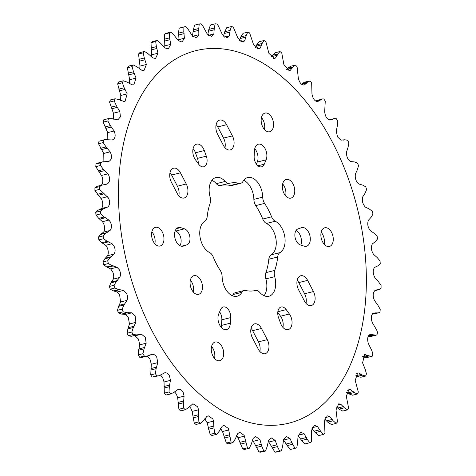 <?xml version="1.0" encoding="UTF-8"?>
<svg xmlns="http://www.w3.org/2000/svg" width="476" height="476" viewBox="0 0 476 476"><rect width="100%" height="100%" fill="white"/><g stroke="black" fill="none" stroke-linecap="round" stroke-linejoin="round"><path stroke-width="0.71" d="M240.749 183.278L231.901 185.491A7.8 4.814 -104 0 1 230.449 185.497L239.297 183.29A7.8 4.814 76 0 0 240.749 183.278A7.8 4.814 76 0 0 242.308 182.344A7.8 4.814 76 0 0 242.956 181.463A16.862 10.407 76 0 1 247.74 177.548A16.862 10.407 76 0 1 262.716 197.159A7.8 4.814 76 0 0 264.614 203.395A55.18 34.052 76 0 1 271.606 216.83A7.8 4.814 76 0 0 275.253 221.245A16.862 10.407 76 0 1 284.529 235.299A16.862 10.407 76 0 1 281.685 251.257A16.862 10.407 76 0 1 279.989 252.601A7.8 4.814 76 0 0 277.675 257.01A55.18 34.052 76 0 1 274.735 270.433A7.8 4.814 76 0 0 274.717 276.669A16.862 10.407 76 0 1 272.278 294.245A16.862 10.407 76 0 1 268.904 296.262A16.862 10.407 76 0 1 259.694 292.335A7.8 4.814 76 0 0 255.481 290.509A55.18 34.052 76 0 1 245.551 290.503A7.8 4.814 76 0 0 244.099 290.509A7.8 4.814 76 0 0 241.885 292.323A16.862 10.407 76 0 1 240.475 294.222A16.862 10.407 76 0 1 237.102 296.239A16.862 10.407 76 0 1 222.131 276.633A7.8 4.814 76 0 0 220.233 270.392A55.18 34.052 76 0 1 213.236 256.957A7.8 4.814 76 0 0 209.589 252.542A16.862 10.407 76 0 1 200.021 236.864A16.862 10.407 76 0 1 204.858 221.191A7.8 4.814 76 0 0 205.644 220.566A7.8 4.814 76 0 0 207.173 216.782A55.18 34.052 76 0 1 210.112 203.353A7.8 4.814 76 0 0 210.124 197.118A16.862 10.407 76 0 1 215.943 177.524A16.862 10.407 76 0 1 225.154 181.451A7.8 4.814 76 0 0 229.367 183.278A55.18 34.052 76 0 1 239.297 183.29M244.099 290.509L235.251 292.722A7.8 4.814 -104 0 0 233.044 294.537A16.862 10.407 -104 0 1 232.27 295.691M243.73 180.309A16.862 10.407 -104 0 1 253.869 199.367A7.8 4.814 -104 0 0 255.767 205.608A55.18 34.052 -104 0 1 262.764 219.043A7.8 4.814 -104 0 0 266.411 223.458A16.862 10.407 -104 0 1 275.681 237.506A16.862 10.407 -104 0 1 272.843 253.47A16.862 10.407 -104 0 1 271.142 254.809A7.8 4.814 -104 0 0 268.827 259.218A55.18 34.052 -104 0 1 265.888 272.647A7.8 4.814 -104 0 0 265.876 278.882A16.862 10.407 -104 0 1 264.067 295.715M322.817 228.944A9.615 5.932 76 0 0 321.847 240.249A9.615 5.932 76 0 0 329.404 246.443A9.615 5.932 76 0 0 331.332 245.295A9.615 5.932 76 0 0 332.302 233.984A9.615 5.932 76 0 0 324.739 227.79A9.615 5.932 76 0 0 322.817 228.944M213.23 343.196A9.615 5.932 76 0 0 212.254 354.501A9.615 5.932 76 0 0 219.817 360.701A9.615 5.932 76 0 0 221.739 359.547A9.615 5.932 76 0 0 222.708 348.242A9.615 5.932 76 0 0 215.152 342.048A9.615 5.932 76 0 0 213.23 343.196M219.609 311.887A8.336 5.147 -104 0 1 221.84 319.801L221.518 325.4A9.615 5.932 76 0 1 221.245 327.339M230.681 317.587A8.336 5.147 76 0 0 223.292 306.966A8.336 5.147 76 0 0 221.626 307.966A8.336 5.147 76 0 0 220.59 309.573L218.728 313.946A9.615 5.932 -104 0 0 219.537 324.751A9.615 5.932 -104 0 0 226.505 329.594A9.615 5.932 -104 0 0 230.36 323.186L230.681 317.587L221.84 319.801M261.479 328.476L267.298 339.656A9.615 5.932 76 0 1 265.108 353.698A9.615 5.932 76 0 1 258.254 349.081L252.435 337.906A9.615 5.932 -104 0 1 252.702 325.019A9.615 5.932 -104 0 1 254.624 323.864A9.615 5.932 -104 0 1 261.479 328.476L252.637 330.689A9.615 5.932 76 0 0 251.042 328.333M286.201 309.626A8.336 5.147 76 0 0 281.114 307.008A8.336 5.147 76 0 0 279.442 308.008A8.336 5.147 76 0 0 278.531 317.623L280.542 323.228A9.615 5.932 -104 0 0 288.182 329.642A9.615 5.932 -104 0 0 292.02 323.484A9.615 5.932 -104 0 0 289.384 313.999L286.201 309.626L277.847 311.715M307.627 280.37L313.44 291.544A9.615 5.932 76 0 1 311.25 305.586A9.615 5.932 76 0 1 304.396 300.975L298.583 289.801A9.615 5.932 -104 0 1 298.845 276.907A9.615 5.932 -104 0 1 300.772 275.759A9.615 5.932 -104 0 1 307.627 280.37L298.779 282.583A9.615 5.932 76 0 0 297.185 280.221M297.946 228.932A8.336 5.147 76 0 0 296.554 229.849A8.336 5.147 76 0 0 295.257 238.214A8.336 5.147 76 0 0 300.362 244.944L304.235 246.169A9.615 5.932 -104 0 0 306.431 246.27A9.615 5.932 -104 0 0 309.852 235.501A9.615 5.932 -104 0 0 301.766 227.611A9.615 5.932 -104 0 0 301.445 227.706L297.946 228.932M271.618 130.591A9.615 5.932 -104 0 1 269.696 131.739A9.615 5.932 -104 0 1 262.133 125.545A9.615 5.932 -104 0 1 263.109 114.24A9.615 5.932 -104 0 1 265.031 113.086A9.615 5.932 -104 0 1 272.593 119.286A9.615 5.932 -104 0 1 271.618 130.591M162.03 244.848A9.615 5.932 -104 0 1 160.103 245.997A9.615 5.932 -104 0 1 152.546 239.803A9.615 5.932 -104 0 1 153.516 228.498A9.615 5.932 -104 0 1 155.438 227.344A9.615 5.932 -104 0 1 163 233.543A9.615 5.932 -104 0 1 162.03 244.848M198.224 163.583A8.336 5.147 76 0 0 197.469 158.377L195.457 152.772A9.615 5.932 76 0 0 193.083 148.613M194.744 145.299A9.615 5.932 -104 0 1 196.665 144.145A9.615 5.932 -104 0 1 204.305 150.565L206.316 156.164A8.336 5.147 -104 0 1 203.734 166.779A8.336 5.147 -104 0 1 198.641 164.16L195.457 159.787A9.615 5.932 -104 0 1 194.744 145.299M224.958 147.667A9.615 5.932 76 0 0 223.565 138.094L217.746 126.919A9.615 5.932 76 0 0 216.152 124.557M217.812 121.243A9.615 5.932 -104 0 1 219.733 120.095A9.615 5.932 -104 0 1 226.588 124.706L232.407 135.88A9.615 5.932 -104 0 1 230.217 149.922A9.615 5.932 -104 0 1 223.363 145.311L217.544 134.137A9.615 5.932 -104 0 1 217.812 121.243M178.815 195.779A9.615 5.932 76 0 0 177.417 186.199L171.604 175.025A9.615 5.932 76 0 0 170.009 172.669M171.669 169.355A9.615 5.932 -104 0 1 173.591 168.201A9.615 5.932 -104 0 1 180.446 172.812L186.265 183.992A9.615 5.932 -104 0 1 184.075 198.034A9.615 5.932 -104 0 1 177.221 193.417L171.402 182.243A9.615 5.932 -104 0 1 171.669 169.355M176.495 228.67A9.615 5.932 -104 0 1 178.417 227.522A9.615 5.932 -104 0 1 180.612 227.617L184.486 228.843A8.336 5.147 -104 0 1 189.847 236.852A8.336 5.147 -104 0 1 186.901 244.854L183.397 246.08A9.615 5.932 -104 0 1 183.081 246.175A9.615 5.932 -104 0 1 175.519 239.975A9.615 5.932 -104 0 1 176.495 228.67M256.391 164.113L257.272 162.054A9.615 5.932 76 0 0 254.755 148.661M256.415 145.347A9.615 5.932 -104 0 1 258.337 144.192A9.615 5.932 -104 0 1 265.31 149.036A9.615 5.932 -104 0 1 266.114 159.841L264.251 164.214A8.336 5.147 -104 0 1 261.556 166.82A8.336 5.147 -104 0 1 254.16 156.199L254.481 150.6A9.615 5.932 -104 0 1 256.415 145.347M292.823 196.963A9.615 5.932 -104 0 1 290.901 198.111A9.615 5.932 -104 0 1 283.339 191.917A9.615 5.932 -104 0 1 284.309 180.612A9.615 5.932 -104 0 1 286.237 179.458A9.615 5.932 -104 0 1 293.793 185.658A9.615 5.932 -104 0 1 292.823 196.963M200.533 293.174A9.615 5.932 -104 0 1 198.611 294.329A9.615 5.932 -104 0 1 191.055 288.135A9.615 5.932 -104 0 1 192.024 276.83A9.615 5.932 -104 0 1 193.946 275.675A9.615 5.932 -104 0 1 201.509 281.869A9.615 5.932 -104 0 1 200.533 293.174M171.58 393.765L165.945 395.062A217.901 134.452 -104 0 1 164.333 393.122L164.03 381.978L162.673 377.635L160.466 375.005L164.732 372.809C166.642 372.535 168.23 373.577 169.504 375.927L170.444 380.372L169.319 386.72L169.016 391.95A217.901 134.452 -104 0 0 170.622 393.89L174.02 392.391L177.988 389.475C180.047 388.856 181.784 389.85 183.195 392.456L184.099 396.163L183.486 402.75L183.581 408.075A217.901 134.452 -104 0 0 185.289 409.759L188.472 407.682L192.947 403.725L197.707 406.849L198.528 409.8L198.427 416.542L198.92 421.891A217.901 134.452 -104 0 0 200.699 423.301L203.627 420.671L206.881 416.429L208.161 415.762L212.843 418.904L213.534 421.099L213.938 427.912L214.813 433.208A217.901 134.452 -104 0 0 216.645 434.332L219.287 431.185L222.119 426.359L223.791 425.3L228.403 428.459L231.056 441.883A217.901 134.452 -104 0 0 232.913 442.692L235.233 439.074L237.619 433.725L239.63 432.214L244.17 435.385L247.419 447.791A217.901 134.452 -104 0 0 249.275 448.285L251.257 444.233L253.167 438.438L255.463 436.397L259.938 439.592L261.788 446.107L263.692 450.855A217.901 134.452 -104 0 0 265.525 451.016L267.137 446.595L268.553 440.425L271.082 437.807L275.211 440.431L277.454 446.601L279.644 451.028A217.901 134.452 -104 0 0 281.429 450.867L282.661 446.125L283.571 439.663L286.266 436.415L290.003 438.461L292.627 444.263L295.072 448.315A217.901 134.452 -104 0 0 296.78 447.827L297.613 442.835L298.018 436.171L300.82 432.25L304.134 433.773L307.091 439.128L309.751 442.751A217.901 134.452 -104 0 0 311.363 441.942L311.691 429.983L314.541 425.36L317.409 426.431L320.663 431.262L323.496 434.409A217.901 134.452 -104 0 0 324.989 433.297L324.412 421.189L327.244 415.84L329.66 416.524L333.152 420.772L336.115 423.408A217.901 134.452 -104 0 0 337.472 421.998L336.008 409.901L338.757 403.815L340.709 404.195L344.392 407.801L347.444 409.884A217.901 134.452 -104 0 0 348.64 408.2L346.326 396.282L348.926 389.457L350.419 389.606L354.227 392.527L357.321 394.033A217.901 134.452 -104 0 0 358.339 392.093L355.221 380.514L357.607 372.952L358.648 372.958L362.528 375.153L365.616 376.064A217.901 134.452 -104 0 0 366.449 373.898L365.259 369.465L362.569 362.807L364.693 354.531L369.186 355.917L372.214 356.215A217.901 134.452 -104 0 0 372.851 353.858L371.833 350.598L368.281 343.398C367.032 338.591 367.692 335.586 370.251 334.396L376.04 335.199L377.028 334.765A217.901 134.452 -104 0 0 377.462 332.242L376.712 330.124L372.274 322.555C370.703 317.926 371.101 314.743 373.47 313.012L378.474 312.863L372.119 314.279M376.04 335.199L371.125 336.431L368.204 336.318M367.531 357.387L363.771 357.268L362.414 356.75M365.616 376.064L360.933 377.23L357.119 376.51L355.774 375.784L361.474 374.356M357.321 394.033L352.639 395.205L348.819 393.884L346.564 392.355M347.444 409.884L342.762 411.056L338.977 409.158L336.288 406.944M336.115 423.408L331.439 424.574L327.744 422.123L324.674 419.142M323.496 434.409L318.819 435.582L315.255 432.613L311.893 428.793M309.751 442.751L305.074 443.924L301.683 440.478L298.232 435.897M295.072 448.315L290.39 449.487L287.212 445.613L283.589 440.068L290.003 438.461M281.429 450.867L276.746 452.039A217.901 134.452 -104 0 1 274.967 452.2L268.797 442.031L275.211 440.431M265.525 451.016L260.842 452.188A217.901 134.452 -104 0 1 259.009 452.022L252.518 439.842M249.275 448.285L244.599 449.451A217.901 134.452 -104 0 1 242.742 448.963L238.048 437.73L236.566 435.546M232.913 442.692L228.23 443.864A217.901 134.452 -104 0 1 226.374 443.055L222.5 431.524L220.59 428.489M216.645 434.332L211.963 435.498A217.901 134.452 -104 0 1 210.136 434.38L207.12 422.706L204.799 418.767M200.699 423.301L196.017 424.473A217.901 134.452 -104 0 1 194.238 423.057L192.114 411.401L190.965 408.539L189.4 406.504M180.606 410.931L185.503 409.711L180.606 410.931A217.901 134.452 -104 0 1 178.905 409.247L177.685 397.763L176.4 394.158L174.573 391.855M378.474 312.863L379.997 311.994A217.901 134.452 -104 0 0 380.217 309.34L377.849 305.158L374.493 300.558C372.631 296.173 372.767 292.853 374.898 290.598L376.462 289.914L379.08 289.64L381.08 288.218A217.901 134.452 -104 0 0 381.08 285.469L378.485 281.697L374.909 277.704C372.785 273.623 372.654 270.207 374.523 267.464L377.885 265.834L380.253 263.752A217.901 134.452 -104 0 0 380.038 260.949L377.26 257.635L373.517 254.303C371.161 250.572 370.768 247.115 372.339 243.926L375.433 241.552L377.539 238.934A217.901 134.452 -104 0 0 377.111 236.108L374.184 233.299L370.34 230.67C367.781 227.344 367.133 223.887 368.382 220.293L371.155 217.217L372.97 214.093A217.901 134.452 -104 0 0 372.333 211.285L369.305 209.018L365.413 207.125C362.7 204.252 361.796 200.836 362.712 196.885L365.122 193.149L366.603 189.567A217.901 134.452 -104 0 0 365.77 186.818L362.688 185.116L358.803 183.986C355.977 181.6 354.834 178.28 355.393 174.026L357.399 169.682L358.529 165.684A217.901 134.452 -104 0 0 357.512 163.03L354.424 161.923L350.61 161.566C347.706 159.698 346.344 156.515 346.528 152.022L348.105 147.132L348.86 142.776A217.901 134.452 -104 0 0 347.67 140.253L344.618 139.754L340.935 140.176L337.543 136.933L336.246 131.168L337.353 125.795L337.722 121.148A217.901 134.452 -104 0 0 336.371 118.786L334.182 118.584L329.91 120.089C326.982 119.321 325.239 116.537 324.674 111.747L325.269 101.091A217.901 134.452 -104 0 0 323.781 98.925L322.27 98.943L317.682 101.59C314.815 101.388 312.91 98.865 311.97 94.022L311.667 82.878A217.901 134.452 -104 0 0 310.055 80.938L307.395 82.259L304.426 84.924C301.653 85.293 299.618 83.062 298.315 78.237L297.095 66.753A217.901 134.452 -104 0 0 295.394 65.069L292.942 66.961L290.312 70.317L289.628 70.626L283.886 64.599L281.762 52.943A217.901 134.452 -104 0 0 279.983 51.527L277.782 53.972L275.533 57.965L274.497 58.572L268.88 53.294L265.864 41.62A217.901 134.452 -104 0 0 264.037 40.502L262.127 43.465L260.295 48.04L258.932 49.016L253.5 44.476L249.626 32.945A217.901 134.452 -104 0 0 247.77 32.136L246.175 35.575L244.795 40.674L243.147 42.096L237.952 38.27L233.258 27.037A217.901 134.452 -104 0 0 231.401 26.549L230.152 30.416L229.248 35.962L227.355 37.896L222.447 34.748L218.27 25.763L216.991 23.978A217.901 134.452 -104 0 0 215.158 23.812L214.271 28.054L213.861 33.969L211.76 36.479L207.203 33.969L203.056 26.364L201.033 23.8A217.901 134.452 -104 0 0 199.254 23.961L198.754 28.524L198.843 34.73L196.588 37.872L192.411 35.932L188.413 29.756L185.61 26.513A217.901 134.452 -104 0 0 183.903 27.001L183.795 31.815L184.396 38.229L182.034 42.037L178.28 40.621L174.317 35.522L170.926 32.076A217.901 134.452 -104 0 0 169.319 32.886L169.611 37.884L170.723 44.417L168.296 48.933L164.999 47.969L160.745 43.387L157.181 40.418A217.901 134.452 -104 0 0 155.694 41.537L156.39 46.654L158.002 53.211L155.563 58.459L152.754 57.87L148.256 53.877L144.561 51.426A217.901 134.452 -104 0 0 143.211 52.836L144.305 58.001L146.406 64.492L144.002 70.496L141.705 70.204L137.023 66.842L133.238 64.944A217.901 134.452 -104 0 0 132.042 66.628L133.524 71.769L136.088 78.112L133.774 84.871L131.995 84.793L127.181 82.116L123.361 80.795A217.901 134.452 -104 0 0 122.338 82.735L124.194 87.78L127.193 93.879L125.021 101.388L123.766 101.442L118.881 99.49L115.067 98.77A217.901 134.452 -104 0 0 114.234 100.93L116.436 105.815L119.845 111.592L120.422 116.846L117.852 119.833L112.229 118.732L108.469 118.613A217.901 134.452 -104 0 0 107.832 120.975L110.367 125.622L114.133 130.995C115.965 135.66 115.305 138.665 112.163 139.998L104.875 139.569L103.649 140.069A217.901 134.452 -104 0 0 103.221 142.592L106.053 146.947L110.176 151.892C112.288 156.36 111.878 159.525 108.944 161.382L102.602 161.864L100.68 162.834A217.901 134.452 -104 0 0 100.466 165.487L103.56 169.492L108.361 174.502C110.343 178.595 110.057 181.689 107.516 183.795L105.517 184.593L102.161 185.051L99.603 186.61A217.901 134.452 -104 0 0 99.603 189.359L108.385 197.909C110.218 201.645 110.057 204.656 107.891 206.929L103.53 208.815L100.424 211.076A217.901 134.452 -104 0 0 100.638 213.885L104.155 217.014L108.897 220.09L110.242 221.81C111.925 225.202 111.872 228.087 110.075 230.473L105.981 233.091L103.143 235.9A217.901 134.452 -104 0 0 103.566 238.72L107.225 241.35L112.074 243.724L113.907 245.878C115.442 248.936 115.484 251.679 114.032 254.107L110.254 257.433L107.713 260.741A217.901 134.452 -104 0 0 108.344 263.543L112.104 265.632L117.001 267.268L119.333 269.785C120.714 272.534 120.839 275.104 119.702 277.508L116.293 281.495L114.079 285.267A217.901 134.452 -104 0 0 114.906 288.016L118.72 289.527L123.605 290.408L126.443 293.21C127.675 295.655 127.865 298.041 127.021 300.368L124.01 304.961L122.148 309.144A217.901 134.452 -104 0 0 123.171 311.798L126.991 312.72L131.804 312.827L135.142 315.832L135.886 322.377L133.31 327.518L131.822 332.052A217.901 134.452 -104 0 0 133.012 334.574L136.796 334.896L141.479 334.223L145.311 337.353L146.168 343.232L144.061 348.848L142.955 353.68A217.901 134.452 -104 0 0 144.305 356.042L146.995 356.119L152.504 354.305C154.248 354.322 155.682 355.382 156.818 357.47L157.74 362.652L156.116 368.674L155.414 373.737A217.901 134.452 -104 0 0 156.901 375.903L158.746 375.808L152.219 377.075A217.901 134.452 -104 0 1 150.731 374.909L151.326 364.253L149.97 359.184L147.024 356.113M146.995 356.119L141.818 357.416L139.629 357.214A217.901 134.452 -104 0 1 138.278 354.852L138.647 350.205L139.754 344.832L138.456 339.067L135.065 335.824L133.572 335.705M332.706 142.764A191.947 118.441 -104 0 1 327.393 400.114A191.947 118.441 -104 0 1 152.136 331.022A191.947 118.441 -104 0 1 157.455 73.673A191.947 118.441 -104 0 1 332.706 142.764M158.746 375.808L160.471 374.999M164.422 372.875L164.107 372.964M177.988 389.475L178.369 389.35M367.044 357.535L372.214 356.215M343.012 140.224L343.339 140.152M185.61 26.513L180.928 27.685A217.901 134.452 -104 0 0 179.22 28.173L178.387 33.165L177.982 39.829L184.396 38.229M113.383 119.173L113.431 113.193L109.551 102.102A217.901 134.452 -104 0 1 110.384 99.936L115.067 98.77M107.796 139.682L107.719 132.602L103.149 122.142A217.901 134.452 -104 0 1 103.786 119.785L108.956 118.464L103.786 119.785M103.881 161.721L103.75 153.498L98.538 143.758A217.901 134.452 -104 0 1 98.972 141.235L104.875 139.569M101.102 185.402C103.096 183.439 103.346 180.35 101.846 176.126L95.783 166.66A217.901 134.452 -104 0 1 96.003 164.006L97.526 163.137L102.602 161.864M136.796 334.896L131.197 336.3L128.33 335.747A217.901 134.452 -104 0 1 127.14 333.224L127.895 328.868L129.472 323.977L128.294 317.546L125.39 314.434L121.576 314.077L118.488 312.97A217.901 134.452 -104 0 1 117.471 310.316L118.601 306.318L120.606 301.974L119.613 294.918L117.197 292.014L113.312 290.884L110.23 289.182A217.901 134.452 -104 0 1 109.397 286.433L110.878 282.851L113.288 279.115C114.026 276.818 113.776 274.271 112.544 271.481L110.587 268.875L106.695 266.982L103.667 264.715A217.901 134.452 -104 0 1 103.03 261.907L104.845 258.783L107.618 255.707C108.629 253.399 108.48 250.685 107.165 247.562L105.66 245.33L101.816 242.7L98.889 239.892A217.901 134.452 -104 0 1 98.461 237.066L100.567 234.448L103.661 232.074C104.982 229.819 104.952 226.951 103.566 223.482L102.483 221.697L98.74 218.365L95.962 215.051A217.901 134.452 -104 0 1 95.747 212.248L98.115 210.166L101.477 208.536C103.125 206.388 103.227 203.401 101.781 199.563L94.92 190.531A217.901 134.452 -104 0 1 94.92 187.782L96.92 186.36L102.161 185.051M298.779 282.583L304.598 293.757A9.615 5.932 -104 0 1 305.991 303.331M282.917 327.387A9.615 5.932 76 0 0 280.542 316.213L277.776 312.417M211.57 346.51A9.615 5.932 -104 0 1 214.551 358.446M321.157 232.258A9.615 5.932 -104 0 1 324.144 244.188M252.637 330.689L258.456 341.863A9.615 5.932 -104 0 1 259.848 351.443M300.844 245.098A9.615 5.932 76 0 0 296.126 230.366M264.43 129.49A9.615 5.932 76 0 0 261.449 117.554M154.843 243.742A9.615 5.932 76 0 0 151.856 231.812M179.874 245.634A8.336 5.147 76 0 0 180.618 237.322A8.336 5.147 76 0 0 175.638 231.056L175.156 230.902M285.636 195.862A9.615 5.932 76 0 0 282.649 183.926M193.351 292.074A9.615 5.932 76 0 0 190.364 280.138M211.933 180.285A16.862 10.407 -104 0 1 216.306 183.665A7.8 4.814 -104 0 0 220.519 185.491A55.18 34.052 -104 0 1 230.449 185.497M120.618 100.424L120.779 95.486L117.661 83.907A217.901 134.452 -104 0 1 118.679 81.967L123.361 80.795M129.436 83.645L129.674 79.718L127.36 67.8A217.901 134.452 -104 0 1 128.556 66.116L133.238 64.944M139.712 69.056L139.992 66.099L138.528 54.002A217.901 134.452 -104 0 1 139.885 52.592L144.561 51.426M151.326 56.858L151.588 54.811L151.011 42.703A217.901 134.452 -104 0 1 152.504 41.59L157.181 40.418M164.107 47.207L164.636 34.058A217.901 134.452 -104 0 1 166.249 33.249L170.926 32.076M192.429 36.337L193.339 29.875L194.571 25.133L199.254 23.961M207.768 34.683L208.863 29.405L210.475 24.984L215.158 23.812M223.482 36.158L224.743 31.767L226.725 27.715L231.401 26.549M239.434 40.454L240.767 36.926L243.087 33.308L247.77 32.136M255.41 47.511L256.713 44.815L259.355 41.668L264.037 40.502M277.27 55.228L271.57 56.656L272.373 55.329L275.301 52.699L279.983 51.527M292.318 68.056L286.617 69.478L287.528 68.318L290.711 66.241M301.427 84.145L304.36 82.247L309.174 81.045M320.943 99.645L315.534 101.001L322.27 98.943M303.801 85.079L304.122 85.025M295.394 65.069L290.497 66.289M138.052 334.509L138.456 334.396M183.903 27.001L179.22 28.173M169.319 32.886L164.636 34.058M155.694 41.537L151.011 42.703M143.211 52.836L138.528 54.002M132.042 66.628L127.36 67.8M122.338 82.735L117.661 83.907M114.234 100.93L109.551 102.102M107.832 120.975L103.149 122.142M103.649 140.069L98.972 141.235M103.221 142.592L98.538 143.758M100.68 162.834L96.003 164.006M100.466 165.487L95.783 166.66M99.603 186.61L94.92 187.782M99.603 189.359L94.92 190.531M100.424 211.076L95.747 212.248M100.638 213.885L95.962 215.051M103.143 235.9L98.461 237.066M103.566 238.72L98.889 239.892M107.713 260.741L103.03 261.907M108.344 263.543L103.667 264.715M114.079 285.267L109.397 286.433M114.906 288.016L110.23 289.182M122.148 309.144L117.471 310.316M123.171 311.798L118.488 312.97M131.822 332.052L127.14 333.224M133.012 334.574L128.33 335.747M142.955 353.68L138.278 354.852M144.305 356.042L139.629 357.214M155.414 373.737L150.731 374.909M156.901 375.903L152.219 377.075M169.016 391.95L164.333 393.122M170.622 393.89L165.945 395.062M183.581 408.075L178.905 409.247M198.92 421.891L194.238 423.057M214.813 433.208L210.136 434.38M231.056 441.883L226.374 443.055M247.419 447.791L242.742 448.963M263.692 450.855L259.009 452.022M279.644 451.028L274.967 452.2M233.044 294.537L241.885 292.323M265.876 278.882L274.717 276.669M266.411 223.458L275.253 221.245M204.305 150.565L195.457 152.772M226.588 124.706L217.746 126.919M180.446 172.812L171.604 175.025M180.612 227.617L176.525 228.641M266.114 159.841L257.272 162.054M119.845 111.592L113.431 113.193M114.133 130.995L107.719 132.602M108.944 161.382L107.386 161.775M107.516 183.795L103.066 184.908M107.891 206.929L101.477 208.536M110.075 230.473L103.661 232.074M114.032 254.107L107.618 255.707M119.702 277.508L113.288 279.115M127.021 300.368L120.606 301.974M135.886 322.377L129.472 323.977M146.168 343.232L139.754 344.832M157.74 362.652L151.326 364.253M170.444 380.372L164.03 381.978M184.099 396.163L177.685 397.763M198.528 409.8L192.114 411.401M213.534 421.099L207.12 422.706M228.914 429.917L222.5 431.524M244.462 436.129L238.048 437.73M259.961 439.645L253.553 441.252M276.943 444.816L271.243 446.238M292.002 442.561L286.302 443.983M333.408 118.899L329.166 119.958M332.504 119.416L329.832 120.089M320.116 100.371L316.159 101.358M307.395 82.259L301.98 83.609M306.663 83.169L301.754 84.395M292.942 66.961L287.528 68.318M290.312 70.317L288.861 70.68M277.782 53.972L272.373 55.329M275.533 57.965L273.254 58.536M262.127 43.465L256.713 44.815M261.74 44.863L256.034 46.291M260.295 48.04L257.189 48.814M246.175 35.575L240.767 36.926M245.919 37.098L240.219 38.526M244.795 40.674L240.88 41.65M230.152 30.416L224.743 31.767M230.033 32.047L224.333 33.469M229.248 35.962L224.547 37.134M214.271 28.054L208.863 29.405M214.295 29.768L208.595 31.19M213.861 33.969L208.417 35.331M198.754 28.524L193.339 29.875M198.914 30.291L193.214 31.719M198.843 34.73L192.709 36.265M183.795 31.815L178.387 33.165M184.099 33.617L178.399 35.045M169.611 37.884L164.202 39.234M170.051 39.698L164.351 41.126M170.723 44.417L164.309 46.017M156.39 46.654L150.975 48.005M156.967 48.451L151.267 49.879M158.002 53.211L151.588 54.811M144.305 58.001L138.891 59.351M145.007 59.756L139.307 61.184M146.406 64.492L139.992 66.099M133.524 71.769L128.115 73.126M134.351 73.465L128.651 74.893M136.088 78.112L129.674 79.718M124.194 87.78L118.78 89.131M125.134 89.387L119.434 90.815M127.193 93.879L120.779 95.486M116.436 105.815L111.027 107.165M117.483 107.308L111.783 108.736M110.367 125.622L104.952 126.979M111.497 126.991L105.797 128.413M106.053 146.947L100.638 148.298M107.261 148.161L101.561 149.589M110.14 151.838L103.726 153.445M103.56 169.492L98.151 170.842M104.833 170.539L99.133 171.961M107.921 173.835L101.507 175.442M102.923 192.953L97.515 194.303M104.244 193.815L98.544 195.243M107.505 196.689L101.091 198.296M104.797 208.482L99.097 209.91M103.53 208.815L98.115 210.166M104.155 217.014L98.74 218.365M105.499 217.687L99.799 219.109M108.897 220.09L102.483 221.697M107.189 232.556L101.489 233.978M105.981 233.091L100.567 234.448M107.225 241.35L101.816 242.7M108.587 241.82L102.887 243.242M112.074 243.724L105.66 245.33M111.384 256.689L105.684 258.111M110.254 257.433L104.845 258.783M112.104 265.632L106.695 266.982M113.466 265.888L107.766 267.316M117.001 267.268L110.587 268.875M117.334 280.56L111.634 281.982M116.293 281.495L110.878 282.851M118.72 289.527L113.312 290.884M120.065 289.575L114.365 290.997M123.605 290.408L117.197 292.014M124.956 303.843L119.256 305.271M124.01 304.961L118.601 306.318M126.991 312.72L121.576 314.077M128.294 312.553L122.594 313.976M131.804 312.827L125.39 314.434M134.137 326.233L128.437 327.655M133.31 327.518L127.895 328.868M141.479 334.223L135.065 335.824M144.769 347.415L139.069 348.837M144.061 348.848L138.647 350.205M152.504 354.305L149.285 355.114M156.699 367.109L150.999 368.531M156.116 368.674L150.708 370.025M169.765 385.042L164.065 386.47M169.319 386.72L163.905 388.077M183.79 400.982L178.089 402.41M183.486 402.75L178.072 404.106M198.593 414.709L192.887 416.137M198.427 416.542L193.018 417.898M213.962 426.038L208.262 427.466M213.938 427.912L208.53 429.263M229.694 434.814L223.994 436.236M229.813 436.7L224.404 438.051M245.58 440.913L239.88 442.341M245.836 442.793L240.422 444.15M261.401 444.263L255.701 445.691M261.788 446.107L256.374 447.464M277.454 446.601L272.046 447.952M292.627 444.263L287.212 445.613M304.134 433.773L298.244 435.248M306.365 437.527L300.665 438.955M307.091 439.128L301.683 440.478M317.409 426.431L312.232 427.722M319.842 429.786L314.142 431.214M320.663 431.262L315.255 432.613M329.66 416.524L325.239 417.63M332.254 419.445L326.548 420.867M333.152 420.772L327.744 422.123M340.709 404.195L337.085 405.1M343.422 406.641L337.722 408.063M344.392 407.801L338.977 409.158M350.419 389.606L347.605 390.308M353.21 391.54L347.51 392.968M354.227 392.527L348.819 393.884M358.648 372.958L356.661 373.452M362.528 375.153L357.119 376.51M365.288 354.471L364.134 354.757M368.115 355.322L362.67 356.685M369.186 355.917L363.771 357.268M373.029 334.688L368.442 335.836M374.1 335.074L368.692 336.431M376.153 312.738L372.589 313.63M377.212 312.91L372.184 314.172M377.45 289.771L375.51 290.253M378.479 289.729L374.844 290.634M264.251 164.214L257.944 165.791M183.397 246.08L182.754 246.241M186.901 244.854L181.457 246.217M184.486 228.843L175.638 231.056M186.265 183.992L177.417 186.199M232.407 135.88L223.565 138.094M206.316 156.164L197.469 158.377M313.44 291.544L304.598 293.757M289.384 313.999L280.542 316.213M267.298 339.656L258.456 341.863M230.36 323.186L221.518 325.4M262.764 219.043L271.606 216.83M271.142 254.809L279.989 252.601M268.827 259.218L277.675 257.01M265.888 272.647L274.735 270.433M216.306 183.665L225.154 181.451M220.519 185.491L229.367 183.278M253.869 199.367L262.716 197.159M255.767 205.608L264.614 203.395M334.182 118.584L329.005 119.881M379.08 289.64L374.719 290.729"/></g></svg>
